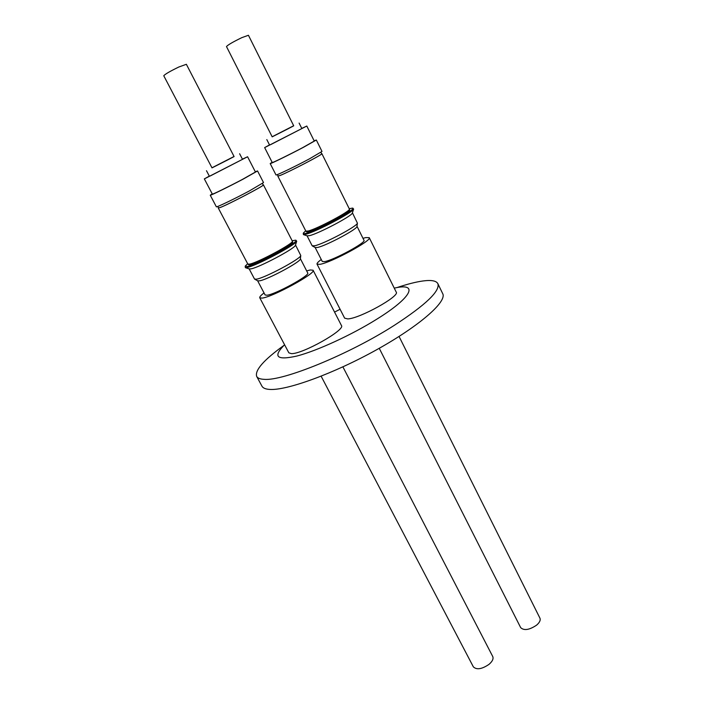 <?xml version="1.0" encoding="UTF-8"?>
<svg xmlns="http://www.w3.org/2000/svg" width="704" height="704" viewBox="0 0 704 704"><rect width="100%" height="100%" fill="white"/><g stroke="black" fill="none" stroke-linecap="round" stroke-linejoin="round"><path stroke-width="1.06" d="M321.13 376.209L473.343 666.838C476.652 670.032 481.888 669.196 489.051 664.33C492.43 661.382 493.662 658.777 492.747 656.533L342.901 366.872M256.661 376.367L261.95 386.17C262.962 388.062 265.514 389.145 269.597 389.418C286.387 390.773 333.925 373.578 376.869 349.624C419.892 325.714 447.19 301.497 442.71 293.665L437.853 283.642C440.317 290.928 425.797 304.832 394.284 325.354C349.061 354.367 282.973 381.26 264.176 379.342C260.137 379.166 257.629 378.171 256.661 376.367C254.76 370.216 263.842 359.902 283.906 345.418M396.818 287.637C407.167 284.17 415.897 281.943 422.998 280.966C431.306 279.858 436.26 280.746 437.853 283.642M394.258 288.138C418.713 282.383 412.738 296.947 376.693 319.246C351.463 335.025 317.02 350.83 296.859 356.048C276.654 360.545 272.562 356.787 284.592 344.758M306.671 270.917L310.244 269.975L313.086 270.222C316.668 272.994 272.43 297.22 262.029 298.109L259.758 297.774C259.424 296.974 260.85 295.363 264.035 292.943M259.758 297.774L288.842 352.818L291.359 353.637C302.394 354.235 345.761 329.806 341.44 325.53L313.086 270.222M363 238.339L365.754 237.582L369.239 237.662C372.53 240.249 331.179 262.654 319.915 264.334L317.038 264.132C316.73 263.366 318.146 261.818 321.27 259.503M317.038 264.132L344.634 318.155L347.767 318.912C359.586 318.622 400.18 296.094 396.22 292.107L369.239 237.662M300.388 258.755L300.37 258.949C300.599 261.958 267.194 279.84 259.406 280.852L257.673 280.808M257.629 280.782L265.109 294.967L266.974 295.231C275.378 294.448 310.526 275.194 307.718 272.95L300.397 258.711M356.998 226.327L356.972 226.503C357.166 229.275 325.899 245.872 317.425 247.474L315.207 247.535M315.163 247.518L322.256 261.439L324.614 261.598C333.696 260.19 366.555 242.378 363.968 240.293L357.007 226.283M295.522 244.983L300.766 255.499C301.039 258.667 264.81 278.045 256.45 279.171L254.514 279.03L249.163 268.893M352.422 212.793L357.403 223.124C357.632 226.046 323.726 244.033 314.618 245.793L312.162 245.775L307.085 235.822M295.504 245.045L295.407 245.344C294.65 248.679 259.098 267.529 251.011 268.858L249.225 268.91M352.405 212.846L352.308 213.127C351.586 216.207 318.296 233.728 309.461 235.655L307.138 235.84M379.245 348.295L520.687 627.651C524.058 630.81 529.355 629.974 536.589 625.152C539.634 622.503 540.751 620.171 539.933 618.147L399.054 336.459M295.733 240.31L296.701 241.208C295.918 244.825 255.974 265.98 247.016 267.502L245.379 267.67L245.194 266.358M352.686 208.226L353.619 209.079C352.862 212.423 315.471 232.082 305.659 234.274L303.415 234.599L303.274 233.332M292.178 240.812L295.398 240.205C302.641 239.994 257.62 264.722 247.262 266.561L245.3 266.024L247.667 263.754M349.228 208.718L352.378 208.12C359.084 207.962 317.117 230.806 305.897 233.367C303.811 233.904 302.975 233.79 303.38 233.024L305.712 230.833M248.213 264.273L248.503 264.81L250.298 264.845C258.623 263.375 295.108 243.698 292.565 242.097L292.283 241.551M306.214 231.299L306.495 231.845L308.783 231.739C317.838 229.662 351.921 211.438 349.58 209.95L349.307 209.405M263.138 184.853L263.428 184.87C265.338 185.152 227.735 204.829 219.903 207.636L218.451 207.794M263.428 184.87L292.345 241.138C294.906 242.739 258.042 262.601 249.656 264.114L247.843 264.079L218.293 208.041M321.614 153.674L321.886 153.692C323.664 153.938 288.587 172.225 279.937 175.551L278.001 175.93M321.886 153.692L349.378 209.009C351.736 210.496 317.302 228.897 308.167 231.009L305.862 231.123L277.851 176.158M262.442 183.506L263.208 184.985C265.1 185.258 227.867 204.741 220.106 207.522L218.513 207.926L217.738 206.448M320.945 152.337L321.675 153.798C323.426 154.053 288.702 172.154 280.13 175.446L278.062 176.053L277.323 174.592M255.297 171.758L257.55 170.958L263.516 182.574L249.322 190.96C234.608 198.845 216.022 207.75 216.348 206.782L210.25 195.21L212.221 193.855M257.55 170.958L243.179 179.106C228.378 186.93 209.818 195.994 210.25 195.21M314.142 140.809L316.334 140.017L322.001 151.439L309.373 158.893C294.941 166.628 275.598 175.903 275.986 174.918L270.195 163.574L272.122 162.263M316.334 140.017L303.547 147.259C289.045 154.933 269.72 164.375 270.195 163.574M242.414 159.166L247.579 156.746L255.438 172.031L242.334 179.458C228.87 186.586 211.983 194.832 212.362 194.128L204.336 178.895L209.326 176.114M247.579 156.746L204.336 178.895M301.761 128.41L306.803 126.042L314.266 141.064L302.614 147.673C289.414 154.66 271.823 163.249 272.254 162.527L264.651 147.594L269.509 144.901M306.803 126.042L264.651 147.594M234.054 156.482L211.966 167.79M239.624 153.745L242.51 159.342L210.54 175.815L209.414 176.29L206.483 170.711M293.674 125.743L272.149 136.752M299.103 123.077L301.849 128.577L271.066 144.417L269.588 145.068L266.816 139.594M227.225 160.178L212.01 167.878L163.777 75.777C164.877 74.272 169.893 71.342 178.834 67.003L186.366 64.293L234.098 156.57L227.225 160.178M287.602 129.043L272.193 136.84L226.486 46.57C227.726 44.994 232.813 42.029 241.754 37.673L248.433 35.27L293.718 125.831L287.602 129.043M334.55 312.092L340.094 309.258M257.84 280.896L254.778 279.233M315.357 247.623L312.409 245.969M249.524 269.007L245.379 267.67M307.419 235.937L303.415 234.599M300.37 258.949L300.766 255.499M356.972 226.503L357.403 223.124M295.407 245.344L296.701 241.208M352.308 213.127L353.619 209.079"/></g></svg>
